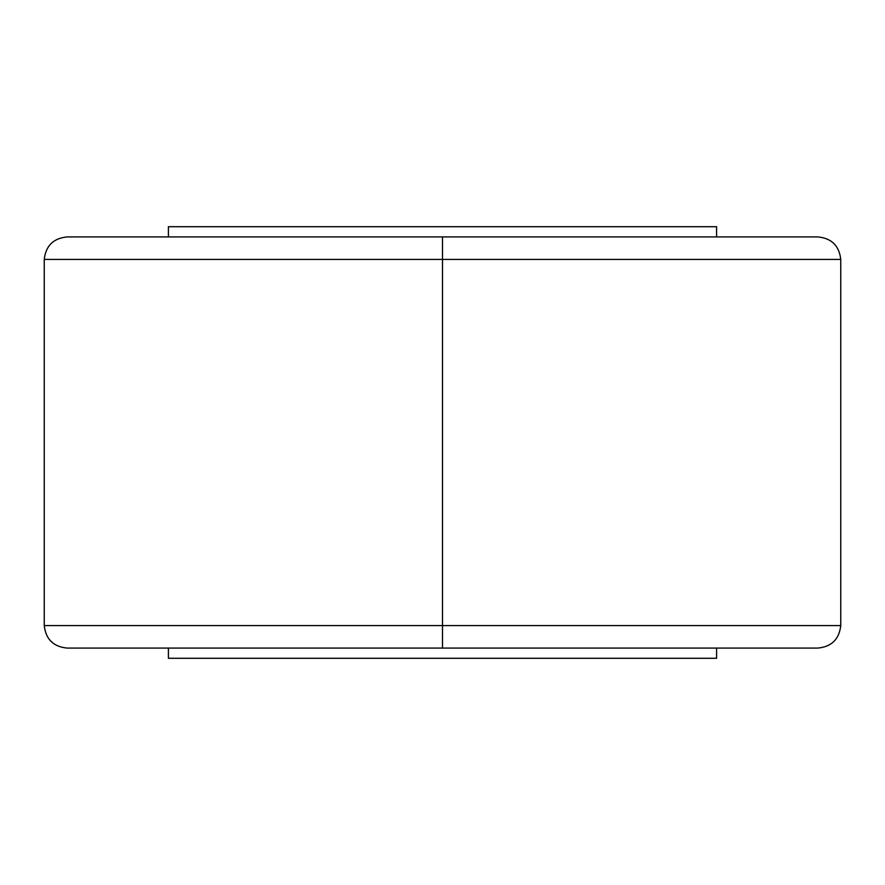 <?xml version="1.0" encoding="UTF-8"?>
<svg xmlns="http://www.w3.org/2000/svg" width="885" height="885" viewBox="0 0 885 885"><rect width="100%" height="100%" fill="white"/><g stroke="black" fill="none" stroke-linecap="round" stroke-linejoin="round"><path stroke-width="1.33" d="M442.5 625.595L44.25 625.595L442.5 625.595L442.5 648.074L67.083 648.074L817.917 648.074L442.5 648.074L442.5 625.595L44.25 625.595L840.75 625.595L442.5 625.595L442.5 259.405L44.25 259.405L442.5 259.405L442.5 625.595L840.75 625.595L442.5 625.595M442.5 236.926L67.083 236.926L442.5 236.926L442.5 259.405L44.25 259.405L840.75 259.405L442.5 259.405L442.5 236.926L817.917 236.926C831.59 238.264 839.201 245.753 840.75 259.405L840.75 625.595C839.201 639.247 831.59 646.736 817.917 648.074L67.083 648.074C53.41 646.736 45.799 639.247 44.25 625.595L44.25 259.405C45.799 245.753 53.41 238.264 67.083 236.926L442.5 236.926M168.404 648.074L168.404 658.285L716.596 658.285L716.596 648.074L716.596 658.285L168.404 658.285L168.404 648.074M168.404 226.715L168.404 236.926L168.404 226.715L716.596 226.715L168.404 226.715M716.596 236.926L716.596 226.715L716.596 236.926M442.5 259.405L840.75 259.405L442.5 259.405"/></g></svg>
